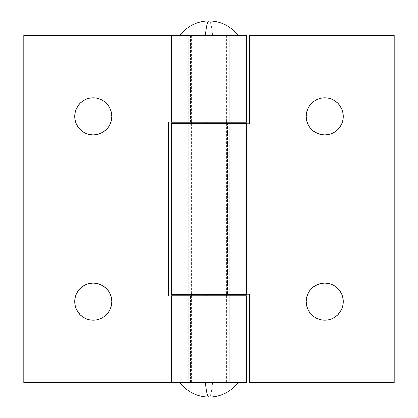 <?xml version="1.0" encoding="UTF-8"?>
<svg xmlns="http://www.w3.org/2000/svg" width="418" height="418" viewBox="0 0 418 418"><rect width="100%" height="100%" fill="white"/><g stroke="black" fill="none" stroke-linecap="round" stroke-linejoin="round"><path stroke-width="0.31" stroke-dasharray="2.09 1.57" d="M89.635 283.441L93.245 283.08A18.523 18.523 0 0 0 74.728 301.603A18.523 18.523 0 0 0 93.245 320.125A18.523 18.523 0 0 0 111.768 301.603A18.523 18.523 0 0 0 93.245 283.08L96.861 283.441L100.357 284.501M96.861 134.559L93.245 134.92A18.523 18.523 0 0 0 111.768 116.397A18.523 18.523 0 0 0 93.245 97.875A18.523 18.523 0 0 0 74.728 116.397A18.523 18.523 0 0 0 93.245 134.92L89.635 134.559L86.134 133.499M229.257 122.187L209 122.187L209 35.368L229.257 35.368L229.257 122.187L229.257 35.368L188.743 35.368L188.743 122.187L229.257 122.187M174.781 35.368L174.781 122.187L190.571 122.187L190.571 35.368L174.781 35.368L174.781 122.187L190.571 122.187L188.743 122.187L188.743 35.368L190.571 35.368L190.571 122.187L209 122.187L209 35.368L246.62 35.368L209 35.368L209 122.187L168.485 122.187L209 122.187L209 35.368L23.795 35.368L23.795 382.632L23.795 35.368L174.781 35.368M229.257 382.632L209 382.632L209 295.813L229.257 295.813L229.257 382.632L229.257 295.813L188.743 295.813L188.743 382.632L229.257 382.632M174.781 295.813L174.781 382.632L190.571 382.632L190.571 295.813L174.781 295.813L174.781 382.632L190.571 382.632L188.743 382.632L188.743 295.813L190.571 295.813L190.571 382.632L209 382.632L209 295.813L246.62 295.813L209 295.813L209 382.632L171.38 382.632L209 382.632L209 295.813L168.485 295.813L229.257 295.813L168.485 295.813L168.485 122.187L168.485 295.813L209 295.813L174.781 295.813M246.62 382.632L209 382.632L246.62 382.632M246.62 122.187L168.485 122.187L246.62 122.187M23.795 382.632L228.865 382.632L23.795 382.632M89.635 319.77L86.16 318.715L82.957 317.001L80.136 314.686M76.139 308.693L75.083 305.218M75.083 297.992L76.133 294.518L77.847 291.315M80.146 288.514L82.957 286.205L86.16 284.491M103.518 286.189L106.35 288.514M108.643 291.315L110.357 294.518L111.413 297.992M110.357 308.693L108.643 311.891L106.344 314.697M100.336 318.715L96.861 319.77M82.973 131.811L80.146 129.486M77.847 126.685L76.133 123.482L75.083 120.008M76.133 109.307L77.847 106.109L80.151 103.303M86.16 99.285L89.635 98.23M96.861 98.23L100.336 99.285L103.533 100.999L106.355 103.314M110.357 109.307L111.413 112.782M111.413 120.008L110.357 123.482L108.643 126.685M106.35 129.486L103.533 131.795L100.336 133.509M321.139 283.441L324.755 283.08A18.523 18.523 0 0 0 306.232 301.603A18.523 18.523 0 0 0 324.755 320.125A18.523 18.523 0 0 0 343.272 301.603A18.523 18.523 0 0 0 324.755 283.08L328.365 283.441L331.866 284.501M328.365 134.559L324.755 134.92A18.523 18.523 0 0 0 343.272 116.397A18.523 18.523 0 0 0 324.755 97.875A18.523 18.523 0 0 0 306.232 116.397A18.523 18.523 0 0 0 324.755 134.92L321.139 134.559L317.643 133.499M229.257 294.659L227.429 294.659L227.429 123.341L229.257 123.341L229.257 294.659L229.257 123.341L188.743 123.341L188.743 294.659L229.257 294.659L171.38 294.659L249.515 294.659L249.515 382.632L394.205 382.632L394.205 35.368L249.515 35.368L249.515 123.341L209 123.341L209 294.659L209 123.341L209 294.659L188.743 294.659L188.743 123.341L249.515 123.341L209 123.341L209 294.659L188.743 294.659L249.515 294.659L209 294.659L249.515 294.659L249.515 382.632L394.205 382.632L394.205 35.368L249.515 35.368L249.515 123.341L188.743 123.341L229.257 123.341L227.429 123.341L227.429 294.659L243.219 294.659L243.219 123.341L246.62 123.341L227.429 123.341L243.219 123.341L243.219 294.659L229.257 294.659M171.38 123.341L209 123.341L171.38 123.341M246.62 294.659L243.219 294.659L246.62 294.659M321.139 319.77L317.664 318.715L314.467 317.001L311.645 314.686M307.643 308.693L306.587 305.218M306.587 297.992L307.643 294.518L309.357 291.315M311.65 288.514L314.467 286.205L317.664 284.491M335.027 286.189L337.854 288.514M340.153 291.315L341.867 294.518L342.917 297.992M341.867 308.693L340.153 311.891L337.849 314.697M331.84 318.715L328.365 319.77M314.482 131.811L311.65 129.486M309.357 126.685L307.643 123.482L306.587 120.008M307.643 109.307L309.357 106.109L311.656 103.303M317.664 99.285L321.139 98.23M328.365 98.23L331.84 99.285L335.043 100.999L337.864 103.314M341.861 109.307L342.917 112.782M342.917 120.008L341.867 123.482L340.153 126.685M337.854 129.486L335.043 131.795L331.84 133.509M206.905 35.368L206.905 122.187L206.905 35.368L191.637 35.368L226.363 35.368L191.684 35.368L211.095 35.368L211.095 382.632L211.095 35.368L226.316 35.368L206.905 35.368M206.905 123.341L206.905 294.659L206.905 123.341M206.905 295.813L206.905 382.632L226.363 382.632L191.637 382.632L206.905 382.632L206.905 295.813M205.51 382.632L212.49 382.632A36.173 4.363 -90 0 1 209 397.1C210.437 396.818 211.602 391.995 212.49 382.632L237.936 382.632M209 20.9C210.437 21.182 211.602 26.005 212.49 35.368L180.273 35.368L212.49 35.368A36.173 4.363 90 0 0 209 20.9M180.064 35.368L205.51 35.368M226.363 35.368L226.363 122.187M226.363 123.341L226.363 294.659M226.363 295.813L226.363 382.632M191.637 35.368L191.637 122.187M191.637 123.341L191.637 294.659M191.637 295.813L191.637 382.632"/><path stroke-width="0.63" d="M96.861 319.77L93.245 320.125A18.523 18.523 0 0 1 74.728 301.603A18.523 18.523 0 0 1 93.245 283.08L89.635 283.441L86.16 284.491L82.957 286.205L80.151 288.509L77.847 291.315L76.133 294.518L75.083 297.992L74.728 301.603L75.083 305.218L76.133 308.693L77.847 311.891L80.151 314.697L82.957 317.001L86.16 318.715L89.635 319.77L93.245 320.125L96.861 319.77L100.336 318.715L103.533 317.001L106.344 314.697L108.643 311.891L110.357 308.693L111.413 305.218L111.768 301.603L111.413 297.992L110.357 294.518L108.643 291.315L106.344 288.509L103.533 286.205L100.336 284.491L96.861 283.441L93.245 283.08A18.523 18.523 0 0 1 111.768 301.603A18.523 18.523 0 0 1 93.245 320.125L89.635 319.77M89.635 98.23L93.245 97.875A18.523 18.523 0 0 1 111.768 116.397A18.523 18.523 0 0 1 93.245 134.92A18.523 18.523 0 0 1 74.728 116.397A18.523 18.523 0 0 1 93.245 97.875L89.635 98.23L86.16 99.285L82.957 100.999L80.151 103.303L77.847 106.109L76.133 109.307L75.083 112.782L74.728 116.397L75.083 120.008L76.133 123.482L77.847 126.685L80.151 129.491L82.957 131.795L86.16 133.509L89.635 134.559L93.245 134.92L96.861 134.559L100.336 133.509L103.533 131.795L106.344 129.491L108.643 126.685L110.357 123.482L111.413 120.008L111.768 116.397L111.413 112.782L110.357 109.307L108.643 106.109L106.344 103.303L103.533 100.999L100.336 99.285L96.861 98.23L93.245 97.875L96.861 98.23M171.38 35.368L171.38 122.187L246.62 122.187L246.62 35.368L23.795 35.368L171.38 35.368L171.38 122.187L246.62 122.187L246.62 35.368L171.38 35.368M171.38 295.813L171.38 382.632L246.62 382.632L246.62 295.813L171.38 295.813L171.38 382.632L23.795 382.632L23.795 35.368L23.795 382.632L246.62 382.632L246.62 295.813L171.38 295.813M168.485 122.187L168.485 295.813L168.485 122.187M80.151 314.697L77.847 311.891L76.133 308.693M75.083 305.218L74.728 301.603L75.083 297.992M77.847 291.315L80.151 288.509M86.16 284.491L89.635 283.441M100.336 284.491L103.533 286.205M106.344 288.509L108.643 291.315M111.413 297.992L111.768 301.603L111.413 305.218L110.357 308.693M106.344 314.697L103.533 317.001L100.336 318.715M86.16 133.509L82.957 131.795M80.151 129.491L77.847 126.685M75.083 120.008L74.728 116.397L75.083 112.782L76.133 109.307M80.151 103.303L82.957 100.999L86.16 99.285M106.344 103.303L108.643 106.109L110.357 109.307M111.413 112.782L111.768 116.397L111.413 120.008M108.643 126.685L106.344 129.491M100.336 133.509L96.861 134.559M331.84 284.491L335.043 286.205L331.84 284.491L328.365 283.441L324.755 283.08A18.523 18.523 0 0 1 343.272 301.603A18.523 18.523 0 0 1 324.755 320.125L321.139 319.77L324.755 320.125L328.365 319.77L324.755 320.125A18.523 18.523 0 0 1 306.232 301.603A18.523 18.523 0 0 1 324.755 283.08L321.139 283.441L317.664 284.491L321.139 283.441M317.664 133.509L314.467 131.795L317.664 133.509L321.139 134.559L324.755 134.92A18.523 18.523 0 0 1 306.232 116.397A18.523 18.523 0 0 1 324.755 97.875L328.365 98.23L324.755 97.875L321.139 98.23L324.755 97.875A18.523 18.523 0 0 1 343.272 116.397A18.523 18.523 0 0 1 324.755 134.92L328.365 134.559L331.84 133.509L328.365 134.559M171.38 123.341L171.38 294.659L246.62 294.659L246.62 123.341L171.38 123.341L171.38 294.659L246.62 294.659L246.62 123.341L171.38 123.341M311.656 314.697L309.357 311.891L307.643 308.693L309.357 311.891L311.656 314.697L314.467 317.001L317.664 318.715L321.139 319.77M306.587 305.218L306.232 301.603L306.587 297.992L306.232 301.603L306.587 305.218L307.643 308.693M309.357 291.315L311.656 288.509L309.357 291.315L307.643 294.518L306.587 297.992M337.849 288.509L340.153 291.315L337.849 288.509L335.043 286.205M342.917 297.992L343.272 301.603L342.917 305.218L341.867 308.693L342.917 305.218L343.272 301.603L342.917 297.992L341.867 294.518L340.153 291.315M337.849 314.697L335.043 317.001L331.84 318.715L335.043 317.001L337.849 314.697L340.153 311.891L341.867 308.693M311.656 129.491L309.357 126.685L311.656 129.491L314.467 131.795M306.587 120.008L306.232 116.397L306.587 112.782L307.643 109.307L306.587 112.782L306.232 116.397L306.587 120.008L307.643 123.482L309.357 126.685M311.656 103.303L314.467 100.999L317.664 99.285L314.467 100.999L311.656 103.303L309.357 106.109L307.643 109.307M337.849 103.303L340.153 106.109L341.867 109.307L340.153 106.109L337.849 103.303L335.043 100.999L331.84 99.285L328.365 98.23M342.917 112.782L343.272 116.397L342.917 120.008L343.272 116.397L342.917 112.782L341.867 109.307M340.153 126.685L337.849 129.491L340.153 126.685L341.867 123.482L342.917 120.008M394.205 382.632L394.205 35.368L394.205 382.632L249.515 382.632L249.515 294.659L249.515 382.632L394.205 382.632M249.515 123.341L249.515 35.368L394.205 35.368L249.515 35.368L249.515 123.341M328.365 319.77L331.84 318.715M317.664 284.491L314.467 286.205L311.656 288.509M331.84 133.509L335.043 131.795L337.849 129.491M321.139 98.23L317.664 99.285M206.905 122.187L206.905 123.341L206.905 122.187M206.905 294.659L206.905 295.813L206.905 294.659M237.936 382.632C230.564 391.995 220.918 396.818 209 397.1A36.173 4.363 -90 0 1 205.51 382.632C206.398 391.995 207.563 396.818 209 397.1L209 397.1C197.082 396.818 187.436 391.995 180.064 382.632M205.51 35.368C206.398 26.005 207.563 21.182 209 20.9A36.173 4.363 90 0 0 205.51 35.368M212.49 382.632L205.51 382.632M226.363 122.187L226.363 123.341M226.363 294.659L226.363 295.813M180.064 35.368C187.436 26.005 197.082 21.182 209 20.9C220.918 21.182 230.564 26.005 237.936 35.368M191.637 122.187L191.637 123.341M191.637 294.659L191.637 295.813"/></g></svg>
